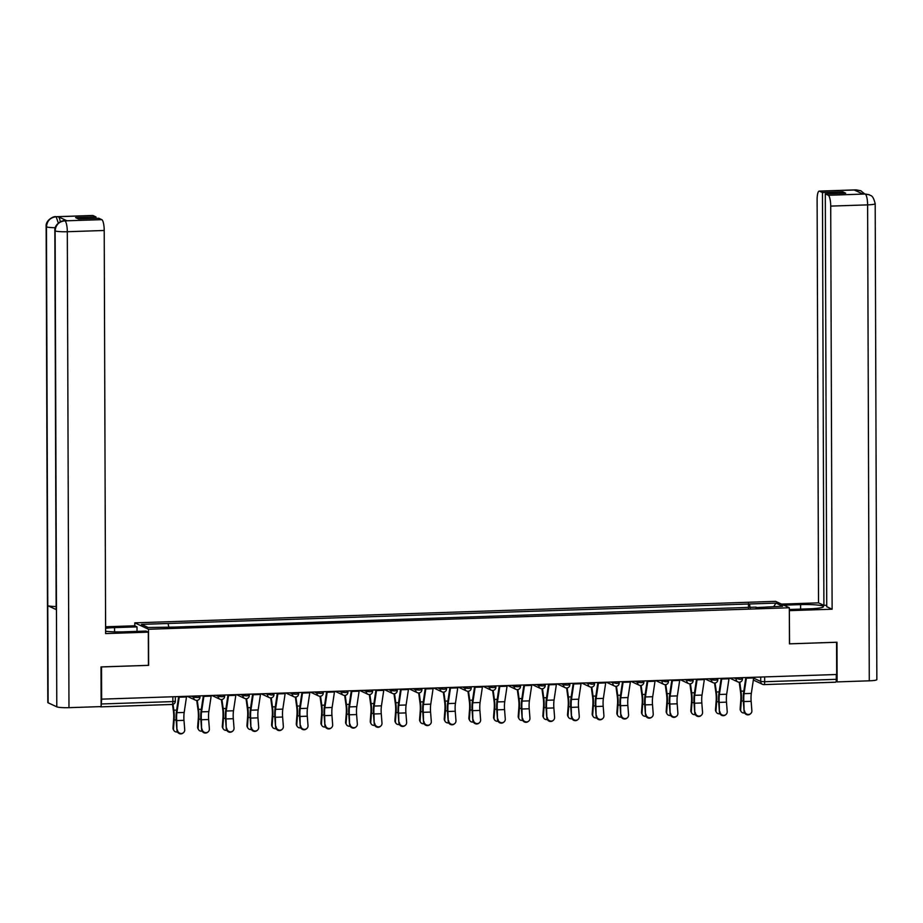 <?xml version="1.0" encoding="UTF-8"?>
<svg xmlns="http://www.w3.org/2000/svg" width="923" height="923" viewBox="0 0 923 923"><rect width="100%" height="100%" fill="white"/><g stroke="black" fill="none" stroke-linecap="round" stroke-linejoin="round"><path stroke-width="1.38" d="M134.816 625.84L134.804 622.852L148.511 629.255L789.327 607.761L789.453 643.862L836.561 642.281L836.676 674.494L101.645 699.149L101.53 666.937L148.638 665.356L148.511 629.255M789.327 607.761L775.62 601.346L134.804 622.852M99.996 706.626L100.48 706.845A3.265 0.796 -91.9 0 0 100.572 706.868A3.265 0.796 -91.9 0 0 100.872 706.591M101.138 705.726A3.265 0.796 -91.9 0 0 101.265 703.984L172.866 701.584L175.335 701.192L175.312 696.68M101.645 699.149L101.265 703.984M836.273 674.505L836.296 679.328A3.265 0.796 88.1 0 1 835.603 682.212A3.265 0.796 88.1 0 1 835.5 682.189L764.094 684.589M750.249 607.784L749.395 603.988L775.955 603.088L782.669 606.226L755.983 607.599M749.395 603.988L141.461 624.375L148.176 627.513L175.67 627.063L756.11 607.126M748.472 607.853L748.461 603.55M168.021 623.486L168.771 626.821M775.955 603.088L773.786 606.526M744.596 710.918A3.75 3.577 51.4 0 0 750.572 713.721A3.75 3.577 51.4 0 0 751.864 710.664L751.137 701.318L743.869 701.561L744.1 711.31L743.373 701.953A12.23 2.977 88.1 0 1 743.615 692.388L745.83 677.54M750.572 713.721L750.076 714.114A3.75 3.577 -128.6 0 1 744.1 711.31M746.453 677.517A4.073 0.992 88.1 0 1 746.372 678.186L744.065 693.658A10.107 2.457 -91.9 0 0 743.869 701.561M753.722 677.274A4.073 0.992 88.1 0 1 753.653 677.944L751.334 693.415A10.107 2.457 -91.9 0 0 751.137 701.318M741.042 711.448L740.534 710.595A3.75 3.311 -30.2 0 1 740.142 708.829L740.65 709.695A3.75 3.311 149.8 0 0 744.607 712.925M739.208 682.201L740.558 692.019A10.107 2.457 88.1 0 1 740.811 700.13L740.142 708.829M740.65 709.695L741.307 700.995A12.23 2.977 -91.9 0 0 741.007 691.177L739.773 682.155M719.94 711.737A3.75 3.577 51.4 0 0 725.916 714.552A3.75 3.577 51.4 0 0 727.209 711.495L726.482 702.149L719.213 702.391L719.444 712.129L718.717 702.784A12.23 2.977 88.1 0 1 718.948 693.219L721.175 678.37M725.916 714.552L725.42 714.944A3.75 3.577 -128.6 0 1 719.444 712.129M721.798 678.347A4.073 0.992 88.1 0 1 721.717 679.005L719.409 694.477A10.107 2.457 -91.9 0 0 719.213 702.391M729.066 678.105A4.073 0.992 88.1 0 1 728.985 678.763L726.678 694.234A10.107 2.457 -91.9 0 0 726.482 702.149M695.284 712.568A3.75 3.577 51.4 0 0 701.249 715.371A3.75 3.577 51.4 0 0 702.553 712.325L701.826 702.98L694.558 703.222L694.788 712.96L694.061 703.614A12.23 2.977 88.1 0 1 694.292 694.038L696.507 679.201M701.249 715.371L700.753 715.775A3.75 3.577 -128.6 0 1 694.788 712.96M697.13 679.178A4.073 0.992 88.1 0 1 697.061 679.836L694.742 695.307A10.107 2.457 -91.9 0 0 694.558 703.222M704.411 678.936A4.073 0.992 88.1 0 1 704.33 679.593L702.022 695.065A10.107 2.457 -91.9 0 0 701.826 702.98M789.338 609.492L809.586 608.811A18.345 2.181 -0.2 0 0 823.431 606.642A18.345 2.181 -0.2 0 0 800.587 604.611L783.8 605.176M869.304 194.741L864.793 193.934L869.535 194.857C870.516 196.264 872.65 193.761 875.189 203.695L876.85 679.64A10.026 1.188 179.8 0 1 869.281 680.816L837.115 681.901L836.976 642.235L789.557 643.827L789.338 610.599M789.442 610.645L832.119 609.203L826.743 606.699L825.3 193.888L828.277 195.272L865.37 194.015M826.731 605.269L823.904 605.373L818.528 602.857L817.12 199.76A9.784 2.377 -91.9 0 1 819.186 191.107A9.784 2.377 -91.9 0 1 819.486 191.165L822.462 192.561L823.904 605.373M781.493 604.104L818.528 602.857M832.119 609.203L830.712 206.106A9.784 2.377 -91.9 0 0 828.277 195.272M837.115 681.901L836.088 681.416M825.3 193.888L845.687 193.207L842.849 191.88L822.462 192.561M857.594 191.557L856.498 189.976L854.363 190.046L862.959 194.061L865.093 193.992M842.849 191.88L842.861 193.299M864.643 193.934L860.963 190.853L856.394 189.93L819.486 191.165M114.579 631.851L114.567 627.617A18.345 2.181 -0.2 0 0 105.603 628.286M105.614 631.251A18.345 2.181 -0.2 0 0 123.555 631.828L146.007 631.067L148.303 632.151L105.626 633.582L104.218 230.485L67.31 231.719L68.971 707.664L101.138 706.591L100.999 666.925L148.418 665.333L148.303 632.151M114.567 627.617L137.008 626.867L134.712 625.794L105.603 626.775M137.031 631.378L137.008 626.867M92.992 215.532L56.084 216.778A9.784 2.377 88.1 0 0 55.784 216.709L92.704 215.474A9.784 2.377 88.1 0 1 92.992 215.532L95.969 216.928L95.98 218.347M68.971 707.664A10.026 1.188 179.8 0 1 56.788 706.845L56.453 609.711A10.026 1.188 179.8 0 1 56.165 609.434L54.849 230.612A10.026 1.188 179.8 0 0 55.126 230.9C55.68 224.993 58.83 221.647 64.575 220.862L101.784 219.651A9.784 2.377 88.1 0 1 104.218 230.485M56.153 606.515A10.026 1.188 179.8 0 1 47.777 605.661L48.123 702.784L56.788 706.845M48.123 702.784A10.026 1.188 179.8 0 1 47.811 702.495L46.15 226.55A10.026 1.188 179.8 0 0 46.462 226.839C47.015 220.932 50.154 217.586 55.876 216.801L58.322 216.755A9.784 2.377 88.1 0 1 60.295 221.808M55.276 227.704A10.026 1.188 179.8 0 1 46.462 226.839L47.777 605.661L56.453 609.711L55.126 230.9A10.026 1.188 179.8 0 0 67.31 231.719A9.784 2.377 -91.9 0 0 64.875 220.885M95.969 216.928L75.582 217.609L78.42 218.936L98.807 218.255L101.784 219.651M66.906 220.77L66.618 220.701A9.784 2.377 88.1 0 1 66.906 220.77L58.322 216.755M58.334 223.089L56.188 216.824M716.375 712.279L715.879 711.425A3.75 3.311 -30.2 0 1 715.487 709.66L715.983 710.514A3.75 3.311 149.8 0 0 719.952 713.756M709.037 678.774L711.391 679.882A3.265 3.138 115 0 0 714.564 683.008L715.902 692.838A10.107 2.457 88.1 0 1 716.156 700.961L715.487 709.66M715.983 710.514L716.652 701.815A12.23 2.977 -91.9 0 0 716.352 691.996L715.106 682.985M691.719 713.11L691.223 712.244A3.75 3.311 -30.2 0 1 690.831 710.491L691.327 711.345A3.75 3.311 149.8 0 0 695.296 714.587M689.896 683.862L691.246 693.669A10.107 2.457 88.1 0 1 691.489 701.792L690.831 710.491M691.327 711.345L691.985 702.645A12.23 2.977 -91.9 0 0 691.685 692.827L690.45 683.816M670.617 713.398A3.75 3.577 51.4 0 0 676.594 716.202A3.75 3.577 51.4 0 0 677.886 713.144L677.17 703.799L669.89 704.041L670.121 713.791L669.406 704.434A12.23 2.977 88.1 0 1 669.636 694.869L671.852 680.02M676.594 716.202L676.098 716.594A3.75 3.577 -128.6 0 1 670.121 713.791M672.475 680.009A4.073 0.992 88.1 0 1 672.405 680.666L670.086 696.138A10.107 2.457 -91.9 0 0 669.89 704.041M679.743 679.755A4.073 0.992 88.1 0 1 679.674 680.424L677.355 695.896A10.107 2.457 -91.9 0 0 677.17 703.799M645.962 714.217A3.75 3.577 51.4 0 0 651.938 717.033A3.75 3.577 51.4 0 0 653.23 713.975L652.503 704.63L645.235 704.872L645.465 714.61L644.739 705.264A12.23 2.977 88.1 0 1 644.981 695.7L647.196 680.851M651.938 717.033L651.442 717.425A3.75 3.577 -128.6 0 1 645.465 714.61M647.819 680.828A4.073 0.992 88.1 0 1 647.738 681.497L645.431 696.957A10.107 2.457 -91.9 0 0 645.235 704.872M655.088 680.586A4.073 0.992 88.1 0 1 655.007 681.243L652.699 696.715A10.107 2.457 -91.9 0 0 652.503 704.63M621.306 715.048A3.75 3.577 51.4 0 0 627.271 717.863A3.75 3.577 51.4 0 0 628.575 714.806L627.848 705.46L620.579 705.703L620.81 715.44L620.083 706.095A12.23 2.977 88.1 0 1 620.314 696.53L622.54 681.682M627.271 717.863L626.786 718.256A3.75 3.577 -128.6 0 1 620.81 715.44M623.163 681.659A4.073 0.992 88.1 0 1 623.083 682.316L620.775 697.788A10.107 2.457 -91.9 0 0 620.579 705.703M630.432 681.416A4.073 0.992 88.1 0 1 630.351 682.074L628.044 697.546A10.107 2.457 -91.9 0 0 627.848 705.46M667.064 713.929L666.568 713.075A3.75 3.311 -30.2 0 1 666.175 711.31L666.671 712.175A3.75 3.311 149.8 0 0 670.629 715.417M665.241 684.681L666.579 694.5A10.107 2.457 88.1 0 1 666.833 702.611L666.175 711.31M666.671 712.175L667.329 703.476A12.23 2.977 -91.9 0 0 667.029 693.658L665.795 684.635M642.408 714.76L641.9 713.906A3.75 3.311 -30.2 0 1 641.508 712.141L642.004 712.994A3.75 3.311 149.8 0 0 645.973 716.236M640.574 685.512L641.923 695.331A10.107 2.457 88.1 0 1 642.177 703.441L641.508 712.141M642.004 712.994L642.673 704.295A12.23 2.977 -91.9 0 0 642.373 694.477L641.127 685.466M617.741 715.59L617.245 714.725A3.75 3.311 -30.2 0 1 616.852 712.971L617.349 713.825A3.75 3.311 149.8 0 0 621.317 717.067M615.918 686.343L617.268 696.15A10.107 2.457 88.1 0 1 617.51 704.272L616.852 712.971M617.349 713.825L618.018 705.126A12.23 2.977 -91.9 0 0 617.706 695.307L616.472 686.297M596.639 715.879A3.75 3.577 51.4 0 0 602.615 718.682A3.75 3.577 51.4 0 0 603.919 715.637L603.192 706.28L595.912 706.522L596.154 716.271L595.427 706.926A12.23 2.977 88.1 0 1 595.658 697.35L597.873 682.501M602.615 718.682L602.119 719.075A3.75 3.577 -128.6 0 1 596.154 716.271M598.496 682.489A4.073 0.992 88.1 0 1 598.427 683.147L596.108 698.619A10.107 2.457 -91.9 0 0 595.912 706.522M605.776 682.235A4.073 0.992 88.1 0 1 605.696 682.905L603.377 698.376A10.107 2.457 -91.9 0 0 603.192 706.28M593.085 716.41L592.589 715.556A3.75 3.311 -30.2 0 1 592.197 713.791L592.693 714.656A3.75 3.311 149.8 0 0 596.65 717.898M591.262 687.174L592.601 696.98A10.107 2.457 88.1 0 1 592.854 705.091L592.197 713.791M592.693 714.656L593.351 705.957A12.23 2.977 -91.9 0 0 593.051 696.138L591.816 687.116M571.983 716.698A3.75 3.577 51.4 0 0 577.96 719.513A3.75 3.577 51.4 0 0 579.252 716.456L578.525 707.11L571.256 707.353L571.487 717.102L570.76 707.745A12.23 2.977 88.1 0 1 571.002 698.18L573.218 683.332M577.96 719.513L577.463 719.905A3.75 3.577 -128.6 0 1 571.487 717.102M573.841 683.308A4.073 0.992 88.1 0 1 573.76 683.978L571.452 699.449A10.107 2.457 -91.9 0 0 571.256 707.353M581.109 683.066A4.073 0.992 88.1 0 1 581.04 683.735L578.721 699.196A10.107 2.457 -91.9 0 0 578.525 707.11M568.43 717.24L567.922 716.386A3.75 3.311 -30.2 0 1 567.53 714.621L568.037 715.475A3.75 3.311 149.8 0 0 571.995 718.717M561.08 683.735L563.445 684.843A3.265 3.138 115 0 0 566.618 687.97L567.945 697.811A10.107 2.457 88.1 0 1 568.199 705.922L567.53 714.621M568.037 715.475L568.695 706.776A12.23 2.977 -91.9 0 0 568.395 696.957L567.16 687.947M547.327 717.529A3.75 3.577 51.4 0 0 553.304 720.344A3.75 3.577 51.4 0 0 554.596 717.286L553.869 707.941L546.601 708.183L546.831 717.921L546.104 708.576A12.23 2.977 88.1 0 1 546.335 699.011L548.562 684.162M553.304 720.344L552.808 720.736A3.75 3.577 -128.6 0 1 546.831 717.921M549.185 684.139A4.073 0.992 88.1 0 1 549.104 684.797L546.797 700.269A10.107 2.457 -91.9 0 0 546.601 708.183M556.454 683.897A4.073 0.992 88.1 0 1 556.373 684.554L554.065 700.026A10.107 2.457 -91.9 0 0 553.869 707.941M543.762 718.071L543.266 717.217A3.75 3.311 -30.2 0 1 542.874 715.452L543.37 716.306A3.75 3.311 149.8 0 0 547.339 719.548M541.939 688.823L543.289 698.63A10.107 2.457 88.1 0 1 543.543 706.753L542.874 715.452M543.37 716.306L544.039 707.606A12.23 2.977 -91.9 0 0 543.739 697.788L542.493 688.777M522.66 718.359A3.75 3.577 51.4 0 0 528.637 721.163A3.75 3.577 51.4 0 0 529.94 718.117L529.214 708.76L521.945 709.014L522.176 718.752L521.449 709.406A12.23 2.977 88.1 0 1 521.68 699.83L523.895 684.981M528.637 721.163L528.141 721.555A3.75 3.577 -128.6 0 1 522.176 718.752M524.518 684.97A4.073 0.992 88.1 0 1 524.449 685.627L522.13 701.099A10.107 2.457 -91.9 0 0 521.945 709.014M531.798 684.728A4.073 0.992 88.1 0 1 531.717 685.385L529.41 700.857A10.107 2.457 -91.9 0 0 529.214 708.76M519.107 718.902L518.611 718.036A3.75 3.311 -30.2 0 1 518.218 716.283L518.714 717.136A3.75 3.311 149.8 0 0 522.683 720.378M511.769 685.397L514.123 686.493A3.265 3.138 115 0 0 517.295 689.631L518.634 699.461A10.107 2.457 88.1 0 1 518.876 707.572L518.218 716.283M518.714 717.136L519.372 708.437A12.23 2.977 -91.9 0 0 519.072 698.619L517.838 689.608M498.005 719.179A3.75 3.577 51.4 0 0 503.981 721.994A3.75 3.577 51.4 0 0 505.273 718.936L504.558 709.591L497.278 709.833L497.509 719.582L496.793 710.225A12.23 2.977 88.1 0 1 497.024 700.661L499.239 685.812M503.981 721.994L503.485 722.386A3.75 3.577 -128.6 0 1 497.509 719.582M499.862 685.789A4.073 0.992 88.1 0 1 499.781 686.458L497.474 701.93A10.107 2.457 -91.9 0 0 497.278 709.833M507.131 685.547A4.073 0.992 88.1 0 1 507.062 686.216L504.743 701.688A10.107 2.457 -91.9 0 0 504.558 709.591M494.451 719.721L493.955 718.867A3.75 3.311 -30.2 0 1 493.563 717.102L494.059 717.967A3.75 3.311 149.8 0 0 498.016 721.198M487.113 686.216L489.467 687.323A3.265 3.138 115 0 0 492.64 690.45L493.967 700.292A10.107 2.457 88.1 0 1 494.22 708.403L493.563 717.102M494.059 717.967L494.716 709.268A12.23 2.977 -91.9 0 0 494.416 699.449L493.182 690.427M473.349 720.009A3.75 3.577 51.4 0 0 479.325 722.824A3.75 3.577 51.4 0 0 480.618 719.767L479.891 710.422L472.622 710.664L472.853 720.402L472.126 711.056A12.23 2.977 88.1 0 1 472.368 701.492L474.584 686.643M479.325 722.824L478.829 723.217A3.75 3.577 -128.6 0 1 472.853 720.402M475.207 686.62A4.073 0.992 88.1 0 1 475.126 687.277L472.818 702.749A10.107 2.457 -91.9 0 0 472.622 710.664M482.475 686.377A4.073 0.992 88.1 0 1 482.394 687.035L480.087 702.507A10.107 2.457 -91.9 0 0 479.891 710.422M469.784 720.551L469.288 719.698A3.75 3.311 -30.2 0 1 468.896 717.932L469.392 718.786A3.75 3.311 149.8 0 0 473.361 722.028M467.961 691.304L469.311 701.111A10.107 2.457 88.1 0 1 469.565 709.233L468.896 717.932M469.392 718.786L470.061 710.087A12.23 2.977 -91.9 0 0 469.761 700.269L468.515 691.258M448.693 720.84A3.75 3.577 51.4 0 0 454.658 723.644A3.75 3.577 51.4 0 0 455.962 720.598L455.235 711.241L447.967 711.495L448.197 721.232L447.47 711.887A12.23 2.977 88.1 0 1 447.701 702.311L449.928 687.473M454.658 723.644L454.174 724.047A3.75 3.577 -128.6 0 1 448.197 721.232M450.551 687.45A4.073 0.992 88.1 0 1 450.47 688.108L448.163 703.58A10.107 2.457 -91.9 0 0 447.967 711.495M457.82 687.208A4.073 0.992 88.1 0 1 457.739 687.866L455.431 703.338A10.107 2.457 -91.9 0 0 455.235 711.241M445.128 721.382L444.632 720.517A3.75 3.311 -30.2 0 1 444.24 718.763L444.736 719.617A3.75 3.311 149.8 0 0 448.705 722.859M437.79 687.877L440.144 688.973A3.265 3.138 115 0 0 443.317 692.112L444.655 701.942A10.107 2.457 88.1 0 1 444.898 710.064L444.24 718.763M444.736 719.617L445.405 710.918A12.23 2.977 -91.9 0 0 445.094 701.099L443.859 692.088M424.026 721.671A3.75 3.577 51.4 0 0 430.003 724.474A3.75 3.577 51.4 0 0 431.306 721.417L430.579 712.071L423.299 712.314L423.542 722.063L422.815 712.706A12.23 2.977 88.1 0 1 423.046 703.141L425.261 688.293M430.003 724.474L429.507 724.867A3.75 3.577 -128.6 0 1 423.542 722.063M425.884 688.27A4.073 0.992 88.1 0 1 425.815 688.939L423.495 704.411A10.107 2.457 -91.9 0 0 423.299 712.314M433.152 688.027A4.073 0.992 88.1 0 1 433.083 688.696L430.764 704.168A10.107 2.457 -91.9 0 0 430.579 712.071M420.473 722.201L419.977 721.348A3.75 3.311 -30.2 0 1 419.584 719.582L420.08 720.448A3.75 3.311 149.8 0 0 424.038 723.69M413.135 688.708L415.488 689.804A3.265 3.138 115 0 0 418.661 692.931L419.988 702.772A10.107 2.457 88.1 0 1 420.242 710.883L419.584 719.582M420.08 720.448L420.738 711.748A12.23 2.977 -91.9 0 0 420.438 701.93L419.204 692.908M399.371 722.49A3.75 3.577 51.4 0 0 405.347 725.305A3.75 3.577 51.4 0 0 406.639 722.248L405.912 712.902L398.644 713.144L398.874 722.882L398.148 713.537A12.23 2.977 88.1 0 1 398.39 703.972L400.605 689.123M405.347 725.305L404.851 725.697A3.75 3.577 -128.6 0 1 398.874 722.882M401.228 689.1A4.073 0.992 88.1 0 1 401.147 689.769L398.84 705.23A10.107 2.457 -91.9 0 0 398.644 713.144M408.497 688.858A4.073 0.992 88.1 0 1 408.428 689.516L406.108 704.987A10.107 2.457 -91.9 0 0 405.912 712.902M395.817 723.032L395.309 722.178A3.75 3.311 -30.2 0 1 394.917 720.413L395.425 721.267A3.75 3.311 149.8 0 0 399.382 724.509M393.983 693.784L395.332 703.591A10.107 2.457 88.1 0 1 395.586 711.714L394.917 720.413M395.425 721.267L396.082 712.568A12.23 2.977 -91.9 0 0 395.782 702.749L394.548 693.738M374.715 723.32A3.75 3.577 51.4 0 0 380.68 726.124A3.75 3.577 51.4 0 0 381.984 723.078L381.257 713.733L373.988 713.975L374.219 723.713L373.492 714.367A12.23 2.977 88.1 0 1 373.723 704.803L375.949 689.954M380.68 726.124L380.195 726.528A3.75 3.577 -128.6 0 1 374.219 723.713M376.572 689.931A4.073 0.992 88.1 0 1 376.492 690.589L374.184 706.06A10.107 2.457 -91.9 0 0 373.988 713.975M383.841 689.689A4.073 0.992 88.1 0 1 383.76 690.346L381.453 705.818A10.107 2.457 -91.9 0 0 381.257 713.733M371.15 723.863L370.654 722.997A3.75 3.311 -30.2 0 1 370.261 721.244L370.758 722.098A3.75 3.311 149.8 0 0 374.726 725.34M363.812 690.358L366.166 691.454A3.265 3.138 115 0 0 369.338 694.592L370.677 704.422A10.107 2.457 88.1 0 1 370.919 712.544L370.261 721.244M370.758 722.098L371.427 713.398A12.23 2.977 -91.9 0 0 371.127 703.58L369.881 694.569M350.048 724.151A3.75 3.577 51.4 0 0 356.024 726.955A3.75 3.577 51.4 0 0 357.328 723.897L356.601 714.552L349.332 714.794L349.563 724.543L348.836 715.198A12.23 2.977 88.1 0 1 349.067 705.622L351.282 690.773M356.024 726.955L355.528 727.347A3.75 3.577 -128.6 0 1 349.563 724.543M351.905 690.762A4.073 0.992 88.1 0 1 351.836 691.419L349.517 706.891A10.107 2.457 -91.9 0 0 349.332 714.794M359.185 690.508A4.073 0.992 88.1 0 1 359.105 691.177L356.797 706.649A10.107 2.457 -91.9 0 0 356.601 714.552M346.494 724.682L345.998 723.828A3.75 3.311 -30.2 0 1 345.606 722.063L346.102 722.928A3.75 3.311 149.8 0 0 350.071 726.17M339.156 691.189L341.51 692.285A3.265 3.138 115 0 0 344.683 695.423L346.021 705.253A10.107 2.457 88.1 0 1 346.263 713.364L345.606 722.063M346.102 722.928L346.76 714.229A12.23 2.977 -91.9 0 0 346.46 704.411L345.225 695.388M325.392 724.97A3.75 3.577 51.4 0 0 331.369 727.785A3.75 3.577 51.4 0 0 332.661 724.728L331.945 715.383L324.665 715.625L324.896 725.363L324.169 716.017A12.23 2.977 88.1 0 1 324.411 706.453L326.627 691.604M331.369 727.785L330.872 728.178A3.75 3.577 -128.6 0 1 324.896 725.363M327.25 691.581A4.073 0.992 88.1 0 1 327.169 692.25L324.861 707.722A10.107 2.457 -91.9 0 0 324.665 715.625M334.518 691.339A4.073 0.992 88.1 0 1 334.449 691.996L332.13 707.468A10.107 2.457 -91.9 0 0 331.945 715.383M321.839 725.513L321.342 724.659A3.75 3.311 -30.2 0 1 320.939 722.894L321.446 723.747A3.75 3.311 149.8 0 0 325.404 726.989M320.016 696.265L321.354 706.083A10.107 2.457 88.1 0 1 321.608 714.194L320.939 722.894M321.446 723.747L322.104 715.048A12.23 2.977 -91.9 0 0 321.804 705.23L320.569 696.219M300.736 725.801A3.75 3.577 51.4 0 0 306.713 728.616A3.75 3.577 51.4 0 0 308.005 725.559L307.278 716.213L300.01 716.456L300.24 726.193L299.514 716.848A12.23 2.977 88.1 0 1 299.744 707.283L301.971 692.435M306.713 728.616L306.217 729.008A3.75 3.577 -128.6 0 1 300.24 726.193M302.594 692.412A4.073 0.992 88.1 0 1 302.513 693.069L300.206 708.541A10.107 2.457 -91.9 0 0 300.01 716.456M309.863 692.169A4.073 0.992 88.1 0 1 309.782 692.827L307.474 708.299A10.107 2.457 -91.9 0 0 307.278 716.213M297.171 726.343L296.675 725.478A3.75 3.311 -30.2 0 1 296.283 723.724L296.779 724.578A3.75 3.311 149.8 0 0 300.748 727.82M289.834 692.838L292.187 693.934A3.265 3.138 115 0 0 295.36 697.073L296.698 706.903A10.107 2.457 88.1 0 1 296.952 715.025L296.283 723.724M296.779 724.578L297.448 715.879A12.23 2.977 -91.9 0 0 297.148 706.06L295.902 697.05M276.081 726.632A3.75 3.577 51.4 0 0 282.046 729.435A3.75 3.577 51.4 0 0 283.349 726.389L282.623 717.033L275.354 717.275L275.585 727.024L274.858 717.679A12.23 2.977 88.1 0 1 275.089 708.103L277.315 693.254M282.046 729.435L281.561 729.828A3.75 3.577 -128.6 0 1 275.585 727.024M277.938 693.242A4.073 0.992 88.1 0 1 277.858 693.9L275.539 709.372A10.107 2.457 -91.9 0 0 275.354 717.275M285.207 692.988A4.073 0.992 88.1 0 1 285.126 693.658L282.819 709.129A10.107 2.457 -91.9 0 0 282.623 717.033M272.516 727.174L272.02 726.309A3.75 3.311 -30.2 0 1 271.627 724.543L272.123 725.409A3.75 3.311 149.8 0 0 276.092 728.651M270.693 697.926L272.043 707.733A10.107 2.457 88.1 0 1 272.285 715.844L271.627 724.543M272.123 725.409L272.793 716.71A12.23 2.977 -91.9 0 0 272.481 706.891L271.247 697.88M251.414 727.451A3.75 3.577 51.4 0 0 257.39 730.266A3.75 3.577 51.4 0 0 258.694 727.209L257.967 717.863L250.687 718.106L250.918 727.855L250.202 718.498A12.23 2.977 88.1 0 1 250.433 708.933L252.648 694.084M257.39 730.266L256.894 730.658A3.75 3.577 -128.6 0 1 250.918 727.855M253.271 694.061A4.073 0.992 88.1 0 1 253.202 694.731L250.883 710.202A10.107 2.457 -91.9 0 0 250.687 718.106M260.54 693.819A4.073 0.992 88.1 0 1 260.471 694.488L258.152 709.949A10.107 2.457 -91.9 0 0 257.967 717.863M247.86 727.993L247.364 727.139A3.75 3.311 -30.2 0 1 246.972 725.374L247.468 726.228A3.75 3.311 149.8 0 0 251.425 729.47M246.037 698.746L247.376 708.564A10.107 2.457 88.1 0 1 247.629 716.675L246.972 725.374M247.468 726.228L248.125 717.529A12.23 2.977 -91.9 0 0 247.826 707.71L246.591 698.699M226.758 728.282A3.75 3.577 51.4 0 0 232.734 731.097A3.75 3.577 51.4 0 0 234.027 728.039L233.3 718.694L226.031 718.936L226.262 728.674L225.535 719.329A12.23 2.977 88.1 0 1 225.777 709.764L227.993 694.915M232.734 731.097L232.238 731.489A3.75 3.577 -128.6 0 1 226.262 728.674M228.616 694.892A4.073 0.992 88.1 0 1 228.535 695.55L226.227 711.022A10.107 2.457 -91.9 0 0 226.031 718.936M235.884 694.65A4.073 0.992 88.1 0 1 235.815 695.307L233.496 710.779A10.107 2.457 -91.9 0 0 233.3 718.694M223.204 728.824L222.697 727.97A3.75 3.311 -30.2 0 1 222.305 726.205L222.812 727.059A3.75 3.311 149.8 0 0 226.77 730.301M221.37 699.576L222.72 709.383A10.107 2.457 88.1 0 1 222.974 717.506L222.305 726.205M222.812 727.059L223.47 718.359A12.23 2.977 -91.9 0 0 223.17 708.541L221.935 699.53M202.102 729.112A3.75 3.577 51.4 0 0 208.067 731.916A3.75 3.577 51.4 0 0 209.371 728.87L208.644 719.513L201.376 719.767L201.606 729.505L200.879 720.159A12.23 2.977 88.1 0 1 201.11 710.583L203.337 695.746M208.067 731.916L207.583 732.308A3.75 3.577 -128.6 0 1 201.606 729.505M203.96 695.723A4.073 0.992 88.1 0 1 203.879 696.38L201.572 711.852A10.107 2.457 -91.9 0 0 201.376 719.767M211.229 695.481A4.073 0.992 88.1 0 1 211.148 696.138L208.84 711.61A10.107 2.457 -91.9 0 0 208.644 719.513M198.537 729.655L198.041 728.789A3.75 3.311 -30.2 0 1 197.649 727.036L198.145 727.889A3.75 3.311 149.8 0 0 202.114 731.131M191.199 696.15L193.553 697.246A3.265 3.138 115 0 0 196.726 700.384L198.064 710.214A10.107 2.457 88.1 0 1 198.307 718.336L197.649 727.036M198.145 727.889L198.814 719.19A12.23 2.977 -91.9 0 0 198.503 709.372L197.268 700.361M177.435 729.931A3.75 3.577 51.4 0 0 183.412 732.747A3.75 3.577 51.4 0 0 184.715 729.689L183.989 720.344L176.72 720.586L176.951 730.335L176.224 720.978A12.23 2.977 88.1 0 1 176.455 711.414L178.67 696.565M183.412 732.747L182.916 733.139A3.75 3.577 -128.6 0 1 176.951 730.335M179.293 696.542A4.073 0.992 88.1 0 1 179.224 697.211L176.904 712.683A10.107 2.457 -91.9 0 0 176.72 720.586M186.573 696.3A4.073 0.992 88.1 0 1 186.492 696.969L184.185 712.441A10.107 2.457 -91.9 0 0 183.989 720.344M173.882 730.474L173.386 729.62A3.75 3.311 -30.2 0 1 172.993 727.855L173.489 728.72A3.75 3.311 149.8 0 0 177.447 731.951M172.497 704.445L173.409 711.045A10.107 2.457 88.1 0 1 173.651 719.155L172.993 727.855M173.489 728.72L174.147 720.021A12.23 2.977 -91.9 0 0 173.847 710.202L173.039 704.318M193.553 696.069L193.553 697.246L197.522 697.511L199.979 697.13L199.979 695.85M215.855 695.319L218.22 696.427L222.178 696.692L224.635 696.3L224.635 695.031M240.522 694.488L242.876 695.596L246.833 695.861L249.302 695.481L249.291 694.2M265.178 693.669L271.489 695.031L273.958 694.65L273.946 693.369M292.187 692.758L292.187 693.934L296.156 694.211L298.614 693.819L298.614 692.538M314.501 692.008L316.854 693.115L320.812 693.381L323.269 693L323.269 691.719M341.51 691.108L341.51 692.285L345.467 692.55L347.936 692.169L347.925 690.889M366.166 690.277L366.166 691.454L370.135 691.731L372.592 691.339L372.592 690.058M388.468 689.527L390.833 690.635L394.79 690.9L397.248 690.519L397.248 689.239M415.488 688.627L415.488 689.804L419.446 690.069L421.915 689.689L421.903 688.408M440.144 687.797L440.144 688.973L444.101 689.239L446.57 688.858L446.559 687.577M462.446 687.047L464.8 688.154L468.769 688.42L471.226 688.027L471.226 686.758M489.455 686.147L489.467 687.323L493.424 687.589L495.882 687.208L495.882 685.927M514.123 685.316L514.123 686.493L518.08 686.758L520.549 686.377L520.537 685.097M536.425 684.566L538.778 685.674L542.747 685.939L545.205 685.547L545.205 684.278M563.434 683.666L563.445 684.843L567.403 685.108L569.86 684.728L569.86 683.447M585.747 682.916L592.058 684.278L594.527 683.897L594.516 682.616M610.403 682.085L616.726 683.458L619.183 683.066L619.171 681.785M635.059 681.255L637.424 682.362L641.381 682.628L643.839 682.247L643.839 680.966M659.726 680.436L666.037 681.797L668.494 681.416L668.494 680.136M684.381 679.605L690.692 680.978L693.161 680.586L693.15 679.305M711.391 678.693L711.391 679.882L715.36 680.147L717.817 679.755L717.817 678.486M733.693 677.955L740.015 679.316L742.473 678.936L742.473 677.655M172.855 696.761L172.866 701.584A3.265 0.796 -91.9 0 1 172.174 704.468A3.265 0.796 -91.9 0 1 172.082 704.445L100.665 706.845M753.618 678.14L760.725 681.462L764.682 681.728L836.296 679.328M760.714 677.044L760.725 681.462A3.265 3.138 -65 0 0 762.502 684.312A3.265 3.265 0 0 0 763.99 684.612A3.265 0.796 -91.9 0 0 764.682 681.728L764.671 676.905M218.209 695.238L218.22 696.427A3.265 3.138 115 0 0 221.393 699.553M242.876 694.419L242.876 695.596A3.265 3.138 115 0 0 246.049 698.723M267.532 693.588L267.532 694.765A3.265 3.138 115 0 0 270.704 697.903M316.843 691.927L316.854 693.115A3.265 3.138 115 0 0 320.027 696.242M390.821 689.446L390.833 690.635A3.265 3.138 115 0 0 394.006 693.761M464.8 686.966L464.8 688.154A3.265 3.138 115 0 0 467.973 691.281M538.778 684.485L538.778 685.674A3.265 3.138 115 0 0 541.951 688.8M588.101 682.835L588.101 684.012A3.265 3.138 115 0 0 591.274 687.15M612.757 682.005L612.757 683.182A3.265 3.138 115 0 0 615.929 686.32M637.412 681.174L637.424 682.362A3.265 3.138 115 0 0 640.597 685.489M662.068 680.355L662.079 681.532A3.265 3.138 115 0 0 665.252 684.658M686.735 679.524L686.735 680.701A3.265 3.138 115 0 0 689.908 683.839M736.046 677.874L736.058 679.051A3.265 3.138 115 0 0 739.231 682.178M753.341 680.02L762.502 684.312A3.265 3.138 -65 0 0 763.898 684.589A3.265 0.796 -91.9 0 0 763.99 684.612L835.603 682.212M753.653 677.944L746.372 678.186M751.334 693.415L744.065 693.658M741.307 700.995L743.303 700.926M741.007 691.177L743.811 691.073M728.985 678.763L721.717 679.005M726.678 694.234L719.409 694.477M704.33 679.593L697.061 679.836M702.022 695.065L694.742 695.307M869.281 680.816L867.62 204.871L830.712 206.106M800.61 609.111L800.587 604.611M875.189 203.695A10.026 1.188 179.8 0 1 867.62 204.871A9.784 2.377 -91.9 0 0 865.186 194.038M819.186 191.107L856.094 189.861A9.784 2.377 88.1 0 1 856.394 189.93M716.652 701.815L718.648 701.745M716.352 691.996L719.144 691.904M691.985 702.645L693.992 702.576M691.685 692.827L694.488 692.735M679.674 680.424L672.405 680.666M677.355 695.896L670.086 696.138M655.007 681.243L647.738 681.497M652.699 696.715L645.431 696.957M630.351 682.074L623.083 682.316M628.044 697.546L620.775 697.788M667.329 703.476L669.337 703.407M667.029 693.658L669.833 693.554M642.673 704.295L644.669 704.237M642.373 694.477L645.177 694.384M618.018 705.126L620.014 705.057M617.706 695.307L620.51 695.215M605.696 682.905L598.427 683.147M603.377 698.376L596.108 698.619M593.351 705.957L595.358 705.887M593.051 696.138L595.854 696.046M581.04 683.735L573.76 683.978M578.721 699.196L571.452 699.449M568.695 706.776L570.691 706.718M568.395 696.957L571.199 696.865M556.373 684.554L549.104 684.797M554.065 700.026L546.797 700.269M544.039 707.606L546.035 707.537M543.739 697.788L546.531 697.696M531.717 685.385L524.449 685.627M529.41 700.857L522.13 701.099M519.372 708.437L521.38 708.368M519.072 698.619L521.876 698.526M507.062 686.216L499.781 686.458M504.743 701.688L497.474 701.93M494.716 709.268L496.724 709.199M494.416 699.449L497.22 699.346M482.394 687.035L475.126 687.277M480.087 702.507L472.818 702.749M470.061 710.087L472.057 710.018M469.761 700.269L472.553 700.176M457.739 687.866L450.47 688.108M455.431 703.338L448.163 703.58M445.405 710.918L447.401 710.848M445.094 701.099L447.897 701.007M433.083 688.696L425.815 688.939M430.764 704.168L423.495 704.411M420.738 711.748L422.746 711.679M420.438 701.93L423.242 701.826M408.428 689.516L401.147 689.769M406.108 704.987L398.84 705.23M396.082 712.568L398.078 712.498M395.782 702.749L398.586 702.657M383.76 690.346L376.492 690.589M381.453 705.818L374.184 706.06M371.427 713.398L373.423 713.329M371.127 703.58L373.919 703.488M359.105 691.177L351.836 691.419M356.797 706.649L349.517 706.891M346.76 714.229L348.767 714.16M346.46 704.411L349.263 704.318M334.449 691.996L327.169 692.25M332.13 707.468L324.861 707.722M322.104 715.048L324.1 714.99M321.804 705.23L324.608 705.137M309.782 692.827L302.513 693.069M307.474 708.299L300.206 708.541M297.448 715.879L299.444 715.81M297.148 706.06L299.94 705.968M285.126 693.658L277.858 693.9M282.819 709.129L275.539 709.372M272.793 716.71L274.789 716.64M272.481 706.891L275.285 706.799M260.471 694.488L253.202 694.731M258.152 709.949L250.883 710.202M248.125 717.529L250.133 717.471M247.826 707.71L250.629 707.618M235.815 695.307L228.535 695.55M233.496 710.779L226.227 711.022M223.47 718.359L225.466 718.29M223.17 708.541L225.973 708.449M211.148 696.138L203.879 696.38M208.84 711.61L201.572 711.852M198.814 719.19L200.81 719.121M198.503 709.372L201.306 709.279M186.492 696.969L179.224 697.211M184.185 712.441L176.904 712.683M174.147 720.021L176.155 719.952M173.847 710.202L176.651 710.099M729.678 678.082L737.835 681.901A3.265 3.265 0 0 0 742.473 678.936M705.01 678.913L713.179 682.732A3.265 3.265 0 0 0 717.817 679.755M680.355 679.743L688.512 683.551A3.265 3.265 0 0 0 693.161 680.586M655.699 680.563L663.856 684.381A3.265 3.265 0 0 0 668.494 681.416M631.032 681.393L639.201 685.212A3.265 3.265 0 0 0 643.839 682.247M606.376 682.224L614.545 686.031A3.265 3.265 0 0 0 619.183 683.066M581.721 683.043L589.878 686.862A3.265 3.265 0 0 0 594.527 683.897M557.065 683.874L565.222 687.693A3.265 3.265 0 0 0 569.86 684.728M532.398 684.704L540.566 688.512A3.265 3.265 0 0 0 545.205 685.547M507.742 685.524L515.899 689.343A3.265 3.265 0 0 0 520.549 686.377M483.087 686.354L491.244 690.173A3.265 3.265 0 0 0 495.882 687.208M458.419 687.185L466.588 690.992A3.265 3.265 0 0 0 471.226 688.027M433.764 688.016L441.932 691.823A3.265 3.265 0 0 0 446.57 688.858M409.108 688.835L417.265 692.654A3.265 3.265 0 0 0 421.915 689.689M384.453 689.666L392.61 693.485A3.265 3.265 0 0 0 397.248 690.519M359.785 690.496L367.954 694.304A3.265 3.265 0 0 0 372.592 691.339M335.13 691.315L343.287 695.134A3.265 3.265 0 0 0 347.936 692.169M310.474 692.146L318.631 695.965A3.265 3.265 0 0 0 323.269 693M285.807 692.977L293.976 696.784A3.265 3.265 0 0 0 298.614 693.819M261.151 693.796L269.32 697.615A3.265 3.265 0 0 0 273.958 694.65M236.496 694.627L244.653 698.446A3.265 3.265 0 0 0 249.302 695.481M211.84 695.457L219.997 699.265A3.265 3.265 0 0 0 224.635 696.3M187.173 696.277L195.341 700.096A3.265 3.265 0 0 0 199.979 697.13M100.572 706.868L172.174 704.468A3.265 3.265 0 0 0 175.335 701.192M864.793 193.934L862.809 193.992M856.094 189.861L860.721 190.738M55.784 216.709C54.411 215.786 45.365 219.939 46.15 226.55M64.483 220.77C63.329 219.812 54.065 223.874 54.849 230.612"/></g></svg>
